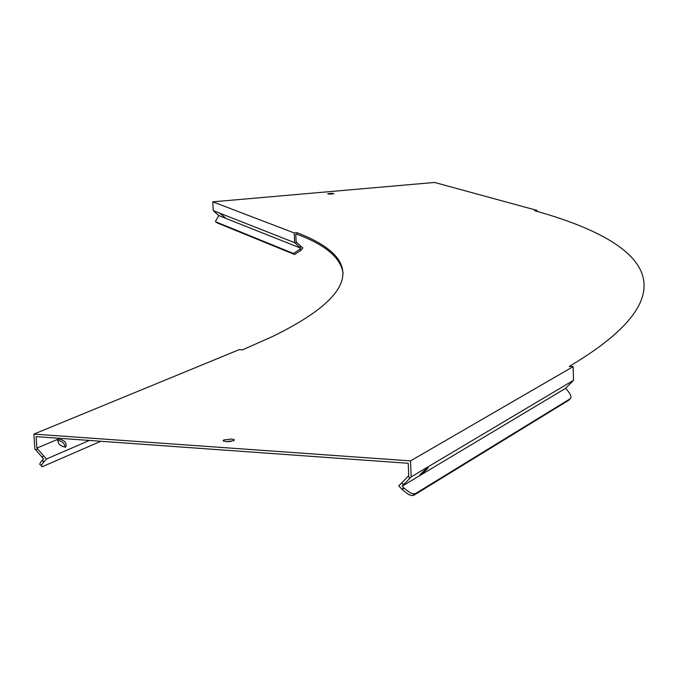 <?xml version="1.0" encoding="UTF-8"?>
<svg xmlns="http://www.w3.org/2000/svg" width="678" height="678" viewBox="0 0 678 678"><rect width="100%" height="100%" fill="white"/><g stroke="black" fill="none" stroke-linecap="round" stroke-linejoin="round"><path stroke-width="1.02" d="M57.477 440.454L57.494 440.446C61.749 440.81 64.359 443.048 65.325 447.175M65.639 447.073C67.147 443.073 64.885 440.353 58.833 438.903L58.52 439.005C56.986 442.988 59.249 445.709 65.308 447.183L65.639 447.073M427.81 467.295L428.021 467.176C428.827 467.354 426.886 469.498 422.191 473.591L419.724 475.058L427.81 467.295M225.266 217.689L220.325 213.765L225.266 217.689M332.22 193.289L327.745 193.73L329.449 194.145L333.923 193.696L332.22 193.289M231.478 439.03L223.715 439.971L223.062 440.717L226.088 441.615L233.851 440.683L234.274 439.658L231.478 439.03M226.799 441.658L230.893 441.429M343.093 273.42C340.89 257.886 325.525 244.826 297.015 234.249L296.947 232.69C356.543 255.479 367.739 290.082 272.446 336.551L242.571 349.831L239.173 349.653L33.9 434.106L34.866 448.946L36.061 450.302L37.409 448.734L46.443 459.006L89.386 440.446M60.045 438.344L36.866 448.116L37.409 448.734M402.181 486.134L409.91 478.176L408.139 476.244L398.791 485.872L402.325 489.736L403.952 488.067L410.343 492.931L413.334 493.847L415.707 493.448L570.274 398.723C571.817 397.13 570.749 394.215 567.071 389.994L565.537 388.367L402.181 486.134L403.952 488.067M408.139 476.244L408.707 475.668L408.224 463.286L36.12 436.632L36.866 448.116M33.9 434.106L410.537 460.896L573.156 366.62L569.274 366.425C699.611 289.065 641.142 240.427 534.493 210.646L537.044 210.409L434.564 182.45L212.79 201.832L294.21 232.944L296.947 232.69M297.015 234.249L295.769 234.368L296.116 241.885L302.829 247.962L300.82 250.36L294.566 254.504L293.472 253.504L299.718 249.36L300.82 250.36M537.069 211.358L537.044 210.409M293.472 253.504L215.799 221.833L215.451 221.367L218.791 215.579L213.239 210.604L294.659 242.673L294.21 232.944M212.79 201.832L213.239 210.604M299.718 249.36L300.727 248.165L294.659 242.673M215.799 221.833L216.807 222.74L294.566 254.504M300.727 248.165L218.791 215.579M224.308 217.35L225.299 217.748M36.061 450.302L43.511 458.786L42.155 460.354L43.731 462.142C41.061 465.362 40.646 466.854 42.502 466.625L100.836 441.268M42.383 460.091L43.951 461.879L46.443 459.006M41.477 465.464L40.934 464.845C39.078 465.066 39.485 463.574 42.155 460.354M409.91 478.176L411.156 476.905L573.52 380.316L573.156 366.62M410.537 460.896L411.156 476.905M565.537 388.367L573.52 380.316M415.707 493.448L414.08 495.11L568.817 400.19L570.274 398.723M414.08 495.11L411.699 495.516L408.707 494.601L402.325 489.736M419.724 475.058L422.191 473.591M295.498 243.427L296.498 242.232M299.803 247.334L300.812 246.139M299.888 249.165L300.99 250.157M42.197 457.294L43.553 455.726M403.656 487.745L402.029 489.414M403.537 484.736L401.774 482.804M58.833 438.903L57.494 440.446M223.782 441.225L223.715 439.971M414.572 493.838L412.944 495.508"/></g></svg>
